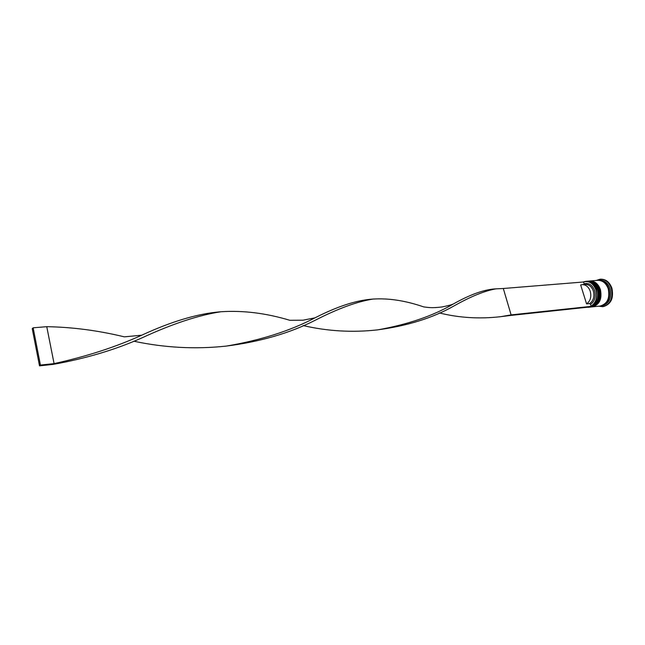 <?xml version="1.0" encoding="UTF-8"?>
<svg xmlns="http://www.w3.org/2000/svg" width="645" height="645" viewBox="0 0 645 645"><rect width="100%" height="100%" fill="white"/><g stroke="black" fill="none" stroke-linecap="round" stroke-linejoin="round"><path stroke-width="0.97" d="M583.483 281.849L585.7 281.341C590.594 281.301 594.11 284.179 596.27 289.968C598.068 298.264 595.932 303.924 589.861 306.947M589.772 306.98L586.547 307.326M509.776 315.534L589.804 306.972L591.094 306.165C596.085 302.65 597.721 297.281 596.012 290.04C593.303 283.284 589.143 280.599 583.523 281.994L503.302 288.492L511.114 314.897L509.776 315.534L499.383 316.848M588.176 307.318L589.28 307.197C592.376 306.786 594.803 304.956 596.552 301.707C598.326 298.022 598.6 294.08 597.367 289.871L594.988 285.267C592.658 282.405 589.925 281.067 586.805 281.244L585.7 281.341M590.497 307.068L591.102 307.004C594.23 306.585 596.665 304.73 598.415 301.449C600.156 297.788 600.422 293.87 599.197 289.702L596.867 285.163C594.529 282.276 591.788 280.914 588.635 281.091L588.022 281.147C592.916 281.107 596.44 283.977 598.592 289.758C600.39 299.167 597.697 304.94 590.497 307.068L590.312 307.084M598.004 280.317L599.495 280.188C604.389 280.14 607.904 282.978 610.057 288.702C611.847 298.006 609.146 303.722 601.938 305.843L600.447 305.996M596.214 280.462L600.035 279.221C605.268 279.172 609.041 282.212 611.339 288.331C613.258 298.296 610.363 304.416 602.656 306.689L598.665 306.19M589.675 281.01L589.853 280.994C594.738 280.954 598.262 283.816 600.414 289.589C602.22 298.982 599.519 304.746 592.32 306.875L592.134 306.891M589.853 280.994L597.705 280.341C602.591 280.293 606.115 283.139 608.259 288.863C610.057 298.192 607.348 303.916 600.148 306.036L592.32 306.875M598.302 280.285C603.188 280.244 606.711 283.082 608.864 288.807C610.654 298.127 607.953 303.851 600.745 305.972M600.035 279.221L600.632 279.172C605.865 279.124 609.638 282.163 611.936 288.275C613.855 298.24 610.96 304.359 603.244 306.625L602.656 306.689M580.661 284.945L582.096 284.647C585.878 284.606 588.603 286.84 590.264 291.33C591.594 296.902 590.369 301.086 586.579 303.892L580.661 284.945M582.096 284.647L585.168 284.381C588.958 284.34 591.675 286.565 593.344 291.048C594.674 296.603 593.44 300.78 589.651 303.569L586.579 303.892M583.806 284.493L584.072 283.752C588.845 282.639 592.368 284.953 594.642 290.677C596.093 296.789 594.73 301.36 590.538 304.392L589.651 303.569M584.072 283.752L583.523 281.994M591.094 306.165L590.538 304.392M591.159 306.367L511.114 314.897L500.617 316.687C479.558 319.106 459.127 317.856 439.334 312.946M503.302 288.492L494.352 288.944C483.008 289.919 469.326 294.942 453.306 304.013C433.037 315.889 407.817 324.508 377.631 329.869C352.372 332.675 327.547 331.24 303.142 325.564M453.306 304.013C451.468 304.464 453.637 304.529 441.954 306.972C431.545 308.221 428.675 307.512 423.725 306.907C405.479 300.635 388.54 298.03 372.899 299.078L371.044 299.232C355.193 300.61 336.513 306.818 314.994 317.848L302.916 320.202L289.815 320.291C265.966 313.123 243.012 310.277 220.937 311.753L219.429 311.882C196.999 313.849 171.11 321.621 141.747 335.19C115.866 346.978 86.648 356.451 54.083 363.611L46.754 326.676C72.425 327.128 98.282 330.514 124.324 336.851L141.747 335.19M220.937 311.753C198.515 315.179 172.263 323.855 142.182 337.77C115.689 349.622 86.011 358.499 53.156 364.393L54.083 363.611L40.425 365.07L33.137 327.813L46.754 326.676M496.368 288.783C484.935 290.71 470.745 296.466 453.798 306.044C432.65 318.05 406.906 326.039 376.567 330.006M314.994 317.848C290.161 330.877 260.604 340.286 226.331 346.083C195.491 349.413 164.628 347.784 133.717 341.197M372.899 299.078C356.999 301.634 337.843 308.657 315.445 320.13C289.855 333.191 259.879 341.882 225.516 346.188M33.137 327.813L32.25 328.676L39.514 365.852L53.156 364.393M39.514 365.852L40.425 365.07M587.168 281.228L587.539 281.188C592.424 281.147 595.948 284.018 598.1 289.798C599.906 299.216 597.206 304.988 590.006 307.117L590.127 307.109C597.326 304.972 600.027 299.199 598.221 289.79C596.069 284.01 592.545 281.131 587.659 281.18L587.595 281.18M590.07 307.117L590.127 307.109C600.366 303.763 599.399 296.547 598.358 289.831M588.998 281.075L589.369 281.035C594.255 280.994 597.778 283.856 599.931 289.629C601.729 299.03 599.028 304.795 591.836 306.923L591.957 306.915C599.157 304.779 601.85 299.022 600.052 289.621C597.899 283.848 594.376 280.978 589.49 281.026L589.425 281.026M591.892 306.915L591.957 306.915C602.18 303.577 601.229 296.369 600.181 289.661C598.383 284.131 594.819 281.26 589.49 281.026L589.369 281.035M599.237 280.357C603.696 280.777 606.88 283.606 608.791 288.839C610.581 297.49 608.195 303.118 601.648 305.722M587.539 281.188L587.659 281.18C592.94 281.373 596.504 284.252 598.342 289.79M226.331 346.083L224.71 346.26"/></g></svg>
